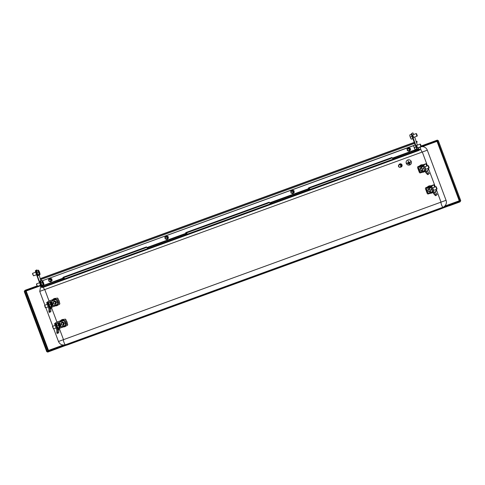 <?xml version="1.0" encoding="UTF-8"?>
<svg xmlns="http://www.w3.org/2000/svg" width="485" height="485" viewBox="0 0 485 485"><rect width="100%" height="100%" fill="white"/><g stroke="black" fill="none" stroke-linecap="round" stroke-linejoin="round"><path stroke-width="0.73" d="M25.323 290.194L36.993 285.944L25.341 290.182L24.632 290.654L24.85 291.242L40.522 285.38M24.632 290.654L37.024 285.992M459.568 201.366L442.714 207.392L441.253 207.986L441.399 208.623L439.937 209.223L67.36 344.944L66.312 345.271L66.087 344.683L67.136 344.356L67.36 344.944M441.18 208.035L67.136 344.356M58.855 347.975L47.615 352.134L47.397 351.546L58.63 347.387L58.855 347.975L66.287 345.211M25.541 290.782L26.16 291.012L25.523 290.824L26.16 291.012L40.655 285.732M25.584 290.976L48.051 351.067L48.391 350.473L47.397 351.546M48.482 350.412L26.16 291.012M24.808 291.127L24.25 291.491L24.947 291.206M48.051 351.067L46.772 351.74L24.25 291.491M47.354 351.528L24.832 291.285M460.708 200.62L459.477 201.402L436.949 141.159L438.252 140.565M460.75 200.729L438.228 140.486L437.531 140.947L460.059 201.19M437.531 140.947L436.949 141.159M437.379 140.086L437.603 140.68L436.912 141.135L436.688 140.547L437.385 140.086L421.229 145.973L437.385 140.086M437.446 141.19L437.603 140.68M436.688 140.547L421.235 146.027M418.385 147.852L426.066 144.96M426.915 144.106L427.139 144.7L436.912 141.135M427.139 144.7L426.091 145.027L425.866 144.439M449.686 205.003L449.904 205.591L459.677 202.033L460.368 201.572L460.192 201.099M441.399 208.623L448.831 205.858M449.904 205.591L448.855 205.919L448.637 205.331M66.087 344.683L58.63 347.387M459.677 202.033L459.459 201.439M421.507 170.35A1.352 1.328 -123.6 0 0 422.071 170.277A1.691 1.661 56.4 0 1 422.053 170.271A1.691 1.661 56.4 0 1 422.035 170.271A1.691 1.661 56.4 0 1 422.011 170.265A1.691 1.661 56.4 0 1 421.986 170.265A1.691 1.661 56.4 0 1 421.877 170.241M429.383 191.405A1.352 1.328 -123.6 0 0 429.94 191.333A1.691 1.661 56.4 0 1 429.922 191.326A1.691 1.661 56.4 0 1 429.789 191.308M429.686 191.284A1.691 1.661 56.4 0 1 429.674 191.278L430.243 191.078M420.962 146.797A5.402 5.299 56.4 0 1 427.315 150.192L446.054 200.305L441.065 202.124M49.052 301.003L44.772 289.551L422.283 152.029A2.698 0.503 -110 0 1 420.95 149.768A2.698 0.503 -110 0 1 420.404 146.997M58.521 341.476L63.505 339.658L59.346 328.539M56.927 322.058L51.477 307.484M444.054 206.622A5.402 5.299 -123.6 0 0 446.054 200.305M53.726 328.781L58.485 341.513C59.916 344.459 62.213 345.532 65.378 344.72A2.698 0.503 -110 0 1 63.996 342.416A2.698 0.503 -110 0 1 63.505 339.658L441.023 202.136M399.313 164.924A1.128 1.103 -123.6 0 0 398.67 166.355A1.128 1.103 -123.6 0 0 400.101 167.034A1.128 1.103 -123.6 0 0 400.749 165.603A1.128 1.103 -123.6 0 0 399.313 164.924M400.216 167.216A1.352 1.328 56.4 0 1 398.997 164.827A1.352 1.328 56.4 0 1 400.925 165.361A1.352 1.328 56.4 0 1 400.216 167.216M400.489 167.083L401.174 166.628A1.352 1.328 -123.6 0 0 399.955 164.239A1.352 1.328 -123.6 0 0 399.682 164.373L398.997 164.827M400.325 167.173A1.685 1.655 -123.6 0 0 401.907 164.754A1.685 1.655 -123.6 0 0 398.852 164.948M401.398 166.882L401.362 166.907A1.685 1.655 -123.6 0 0 399.876 163.9A1.685 1.655 -123.6 0 0 399.513 164.082L399.495 164.094M409.019 164.342L409.752 163.93L409.019 164.342M409.807 164.051L408.97 164.215M407.861 163.833L410.346 162.924L407.861 163.833M407.818 163.694L410.304 162.79M406.818 163.318L410.746 161.735L408.825 162.439L408.049 160.753L408.691 162.481L406.818 163.318M410.753 161.729L408.825 162.439L408.049 160.753M408.691 162.481L406.769 163.184M406.272 163.36A2.698 2.649 -123.6 0 0 410.262 164.706A2.698 2.649 -123.6 0 0 411.256 161.547A2.698 2.649 -123.6 0 0 407.273 160.208A2.698 2.649 -123.6 0 0 406.272 163.36M410.262 164.7A2.698 2.649 -123.6 0 0 410.268 164.7A2.698 2.649 -123.6 0 0 411.268 161.541A2.698 2.649 -123.6 0 0 407.279 160.202L407.273 160.208M429.176 167.81L429.007 168.149L428.552 167.561L428.14 165.621L429.176 167.81L428.437 165.767M424.751 170.702L423.296 171.187M424.702 170.635L423.241 171.169L422.556 170.199A2.249 0.424 70 0 0 423.138 171.114A2.249 0.424 70 0 0 423.229 171.175M423.708 168.556L422.241 169.095L422.556 170.199A2.249 0.424 70 0 1 421.798 168.077L422.241 169.095M426.83 166.07L425.951 163.73L423.841 165.136L424.011 166.076L421.726 166.931L421.798 168.077A2.249 0.424 70 0 1 421.683 167.125L421.707 166.949M44.772 305.253L45.687 307.775M51.313 304.932L51.01 304.101M44.626 305.568L45.311 307.642M52.022 306.581L49.991 307.005L48.991 304.835L48.548 302.773L50.579 302.343M50.549 307.114L48.985 304.816L50.47 304.295L50.028 302.234M49.991 307.005L51.465 306.465L50.47 304.295M51.931 306.453A2.249 0.424 -110 0 1 51.155 305.314A2.249 0.424 -110 0 1 50.434 303.198A2.249 0.424 -110 0 1 50.488 302.222A2.249 0.424 -110 0 1 50.61 302.294A2.249 0.424 -110 0 1 51.264 303.361A2.249 0.424 -110 0 1 51.986 305.477A2.249 0.424 -110 0 1 52.065 306.284A2.249 0.424 -110 0 1 51.931 306.453L51.465 306.465M51.004 304.21L51.392 304.901M421.968 168.695L421.453 168.307A0.673 0.661 -123.6 0 0 420.398 168.756L420.313 169.526A0.673 0.661 -123.6 0 0 421.247 170.229L421.95 169.926A0.673 0.661 -123.6 0 0 422.289 169.592M422.405 169.865A0.897 0.885 56.4 0 1 422.071 170.108L421.368 170.411A0.897 0.885 56.4 0 1 420.125 169.471L420.21 168.701A0.897 0.885 56.4 0 1 421.617 168.101L421.847 168.277M54.52 303.937A0.673 0.661 -123.6 0 0 55.29 303.398L55.417 302.634A0.673 0.661 -123.6 0 0 54.526 301.882L53.805 302.143A0.673 0.661 -123.6 0 0 53.611 303.283L54.205 303.786A0.673 0.661 -123.6 0 0 54.52 303.937M55.29 303.398L55.545 303.416A0.897 0.885 56.4 0 1 54.102 303.931L53.508 303.428A0.897 0.885 56.4 0 1 53.762 301.906L54.484 301.646A0.897 0.885 56.4 0 1 55.672 302.652L55.545 303.416L56.011 303.107M53.574 301.997L54.423 301.44A0.897 0.885 56.4 0 1 54.605 301.343L54.678 301.318M49.834 311.467L49.803 309.018A1.352 1.328 -123.6 0 0 49.712 308.557L50.895 307.866A1.352 1.328 56.4 0 1 50.955 308.248L50.858 311.691L49.088 312.267L48.943 311.461L49.834 311.467L49.973 312.267M50.87 307.793A1.352 1.328 56.4 0 1 50.895 307.866L52.471 306.95L52.047 305.823M48.943 311.461L48.912 309.012A0.449 0.443 -123.6 0 0 48.882 308.86L46.693 302.519L48.791 301.13L56.897 298.111A0.897 0.885 56.4 0 1 58.042 298.651L59.776 303.289A0.897 0.885 56.4 0 1 59.443 304.337L59.297 304.435A0.897 0.885 -123.6 0 0 59.631 303.38L59.776 303.289M46.693 302.519L49.622 300.827L50.137 302.222M47.524 302.222L47.694 303.155L46.863 303.458M49.712 308.557L47.694 303.155M59.297 304.435A0.897 0.885 -123.6 0 1 59.115 304.525L52.471 306.95M58.042 298.651L59.631 303.38M57.897 298.748A0.897 0.885 -123.6 0 0 56.751 298.208L56.897 298.111M50.822 302.549L50.107 300.633L56.751 298.208M50.107 300.633L49.622 300.827M49.961 312.261L49.088 312.267M426.054 169.229L425.193 168.18L425.127 166.688M427.218 170.781L428.316 170.047L427.752 168.61M424.011 166.076L426.03 171.472A0.449 0.443 -123.6 0 0 426.109 171.611L427.267 170.841A0.449 0.443 56.4 0 1 427.188 170.708L426.03 171.472M424.842 170.811L425.2 171.775A1.352 1.328 -123.6 0 0 425.436 172.181L427.024 174.06L427.697 173.491L426.109 171.611M425.206 170.55C425.581 172.83 422.865 167.216 423.199 166.391L423.011 165.44L423.841 165.136M418.112 166.573A0.897 0.885 -123.6 0 0 417.931 166.664L418.076 166.573A0.897 0.885 56.4 0 1 418.258 166.476L425.109 164.045L423.011 165.44M418.258 166.476L425.951 163.73M424.999 171.241L420.477 172.89A0.897 0.885 -123.6 0 1 419.331 172.351L417.597 167.719A0.897 0.885 -123.6 0 1 417.931 166.664M427.267 170.841L429.292 173.509L427.746 174.655L427.024 174.06M428.619 174.079L427.746 174.655M427.697 173.491L428.419 174.085M437.052 188.865L436.882 189.205L436.427 188.617L436.009 186.677L437.052 188.865L436.306 186.822M432.62 191.757L431.171 192.242M432.571 191.69L431.11 192.224L430.425 191.254A2.249 0.424 70 0 0 431.007 192.169A2.249 0.424 70 0 0 431.098 192.236L431.007 192.169M431.583 189.611L430.11 190.15L430.425 191.254A2.249 0.424 70 0 1 429.668 189.132L430.11 190.15M430.977 187.258L430.431 186.47L431.05 187.459L429.601 187.986L429.668 189.132A2.249 0.424 70 0 1 429.552 188.18L429.601 187.986M433.923 190.284L433.069 189.235L433.002 187.75M435.093 191.836L436.185 191.102L435.645 189.659M434.699 187.125L433.826 184.785L431.711 186.191L433.905 192.533A0.449 0.443 -123.6 0 0 433.984 192.666L435.136 191.896A0.449 0.443 56.4 0 1 435.057 191.763L433.905 192.533M431.886 187.131L431.056 187.434L433.075 192.83A1.352 1.328 -123.6 0 0 433.311 193.236L434.893 195.122L435.566 194.546L433.984 192.666M432.711 191.872L431.135 188.047L430.88 186.495L431.711 186.191M425.988 187.628A0.897 0.885 -123.6 0 0 425.806 187.719L425.951 187.628A0.897 0.885 56.4 0 1 426.133 187.531L432.984 185.1L430.88 186.495M426.133 187.531L433.826 184.785M430.043 193.327A3.801 3.728 -123.6 0 0 432.862 192.302L428.346 193.945A0.897 0.885 -123.6 0 1 427.206 193.406L425.472 188.774A0.897 0.885 -123.6 0 1 425.806 187.719M435.136 191.896L437.161 194.564L435.621 195.71L434.893 195.122M436.488 195.134L435.621 195.71M435.566 194.546L436.294 195.14M61.346 323.495A0.673 0.661 -123.6 0 0 61.534 324.429L62.177 324.865A0.673 0.661 -123.6 0 0 63.208 324.368L63.256 323.592A0.673 0.661 -123.6 0 0 62.298 322.937L61.607 323.271A0.673 0.661 -123.6 0 0 61.346 323.495M61.449 324.586A0.897 0.885 56.4 0 1 61.546 323.04L62.232 322.707A0.897 0.885 56.4 0 1 63.517 323.586L63.468 324.362A0.897 0.885 56.4 0 1 62.092 325.029L61.534 324.429M61.443 323.101L62.286 322.543A0.897 0.885 56.4 0 1 62.389 322.483L62.668 322.349M57.703 332.522L57.673 330.073A1.352 1.328 -123.6 0 0 57.588 329.612L58.77 328.921A1.352 1.328 56.4 0 1 58.831 329.309L58.727 332.746L56.957 333.322L56.818 332.516L57.703 332.522L57.848 333.322L56.957 333.322M58.74 328.848A1.352 1.328 56.4 0 1 58.77 328.921L60.34 328.005L59.922 326.878M56.818 332.516L56.787 330.067A0.449 0.443 -123.6 0 0 56.757 329.915L54.569 323.58L56.66 322.185L64.772 319.172A0.897 0.885 56.4 0 1 65.918 319.712L67.645 324.344A0.897 0.885 56.4 0 1 67.312 325.393L67.166 325.49A0.897 0.885 -123.6 0 0 67.5 324.435L67.645 324.344M54.569 323.58L57.491 321.888L58.012 323.277M55.399 323.277L55.569 324.21L54.738 324.513M57.588 329.612L55.569 324.21M67.166 325.49A0.897 0.885 -123.6 0 1 66.985 325.58L60.34 328.005M65.918 319.712L67.5 324.435M65.772 319.803A0.897 0.885 -123.6 0 0 64.626 319.263L64.772 319.172M58.697 323.61L57.982 321.688L64.626 319.263M57.982 321.688L57.491 321.888M429.837 189.75L429.322 189.362A0.673 0.661 -123.6 0 0 428.267 189.811L428.182 190.581A0.673 0.661 -123.6 0 0 429.116 191.284L429.819 190.981A0.673 0.661 -123.6 0 0 430.159 190.647M430.274 190.92A0.897 0.885 56.4 0 1 429.946 191.163L429.243 191.466A0.897 0.885 56.4 0 1 428 190.526L428.085 189.762A0.897 0.885 56.4 0 1 429.492 189.156L429.716 189.332M52.641 326.314L53.562 328.83M58.976 324.792L58.879 325.156M58.873 325.265L59.412 326.138L58.873 324.823M52.495 326.623L53.483 328.842M59.891 327.636L57.86 328.06L56.866 325.89L56.424 323.828L58.455 323.398M58.424 328.169L56.86 325.89L58.339 325.35L57.897 323.289M57.86 328.06L59.34 327.52L58.339 325.35M59.8 327.508A2.249 0.424 -110 0 1 59.024 326.369A2.249 0.424 -110 0 1 58.303 324.253A2.249 0.424 -110 0 1 58.364 323.277A2.249 0.424 -110 0 1 58.485 323.349A2.249 0.424 -110 0 1 59.14 324.416A2.249 0.424 -110 0 1 59.855 326.532A2.249 0.424 -110 0 1 59.94 327.345A2.249 0.424 -110 0 1 59.8 327.508L59.34 327.52M417.306 150.229L418.573 149.768L418.458 149.453M41.413 280.803L40.77 278.645L41.098 278.311L414.251 142.384L41.098 278.311M418.507 149.398L418.852 150.107L419.955 149.489M416.269 142.19L417.203 142.117L416.936 141.402L416.142 141.85M416.263 142.184L417.058 141.741M418.573 149.768L418.858 150.101M420.083 149.829L43.759 286.938M416.506 142.099L416.815 141.881M416.936 141.402L416.088 141.711L416.936 141.402M419.816 149.107L418.749 149.992M419.246 149.428L418.603 149.665M419.943 149.447L419.373 149.768M416.639 145.379L417.561 147.919M412.705 134.854L413.626 137.388M308.872 187.743L391.935 157.486L308.369 188.077L391.935 157.486L393.171 158.874L394.244 158.468L393.062 159.262L413.85 151.678L413.978 152.011L416.821 150.526A0.812 0.794 -123.6 0 0 417.288 149.495L418.658 148.586A0.812 0.794 56.4 0 1 418.355 149.532L416.985 150.441M413.978 152.011L412.517 152.611L412.389 152.272M394.111 158.935L394.238 159.268L412.517 152.611M394.238 159.268L393.208 159.577M186.137 232.454L269.193 202.196L185.634 232.788L269.193 202.196L270.43 203.585L271.509 203.179L270.327 203.973L307.933 190.259L308.06 190.599L310.194 189.471M308.06 190.599L306.599 191.193L306.471 190.86M271.376 203.645L271.497 203.979L306.599 191.193M271.497 203.979L270.472 204.288M63.383 277.171L146.458 246.907L62.892 277.499L146.458 246.907L147.695 248.296L148.768 247.89L147.585 248.684L185.197 234.97L185.319 235.31L187.452 234.182M185.319 235.31L183.857 235.904L183.73 235.571M148.634 248.356L148.762 248.69L183.857 235.904M148.762 248.69L147.731 248.999M41.795 286.132L41.304 286.453A0.449 0.443 -123.6 0 0 41.874 286.726L43.207 286.241L41.668 287.265L42.716 286.938L62.456 279.681L62.583 280.021L64.717 278.893M62.583 280.021L61.122 280.615L60.995 280.281M42.716 286.938L42.844 287.272L61.122 280.615M42.844 287.272L41.813 287.587M43.741 285.356L43.25 285.817A0.449 0.443 56.4 0 1 42.777 285.707M64.456 278.602L62.456 279.681M187.198 233.891L185.197 234.97M309.933 189.18L307.933 190.259M413.85 151.678L416.694 150.186A0.449 0.443 -123.6 0 0 416.954 149.616L411.571 135.212L411.31 133.805L411.644 133.684L417.288 149.495M147.731 248.581L146.585 247.247L144.645 248.156L144.524 247.817M63.662 277.65L64.741 278.893L147.598 248.714L64.747 278.893M270.466 203.87L269.32 202.536L267.387 203.445L267.259 203.106M186.398 232.939L187.483 234.182L270.339 204.003L187.489 234.182M63.747 279.245L63.62 278.911M186.489 234.534L186.361 234.2M393.208 159.159L392.062 157.825L390.128 158.734L390.001 158.395M309.139 188.235L310.218 189.471L393.074 159.292L310.23 189.471M309.224 189.823L309.097 189.489M415.493 151.011L415.366 150.671M418.658 148.586L418.306 147.646M417.361 145.118L414.687 137.006M413.741 134.472L412.88 132.866L411.644 133.684M412.553 132.987L411.31 133.805M41.304 286.453L35.92 272.055L35.587 272.176L40.97 286.574A0.812 0.794 -123.6 0 0 41.934 287.084M39.121 275.08L40.964 280.967M35.587 272.176L35.332 270.769L36.581 269.945M37.315 270.339L36.557 269.951M35.332 270.769L36.569 269.945M35.66 270.648L35.92 272.055M309.418 187.75L309.545 188.089L390.128 158.734M309.545 188.089L308.515 188.398M186.683 232.46L186.804 232.8L267.387 203.445M186.804 232.8L185.779 233.109M63.941 277.171L64.069 277.511L144.645 248.156M64.069 277.511L63.038 277.82M413.76 145.464L42.359 280.754L413.735 145.615A2.249 0.424 70 0 0 413.85 146.573L415.293 149.659L416.797 149.198M422.356 170.126L421.556 170.332M420.962 167.907L421.72 167.701A1.352 1.328 -123.6 0 0 420.744 167.968M422.071 170.277A1.352 1.328 -123.6 0 0 422.344 170.138L421.52 170.344M422.447 169.968L421.75 170.247M421.726 167.731L420.925 167.931L421.726 167.737M420.944 167.919L421.72 167.719M420.986 167.889L421.714 167.683M422.356 170.035L421.908 170.18M421.01 167.877L421.629 167.671M421.035 167.858L421.507 167.671M421.059 167.846L421.435 167.677M422.393 170.011L422.023 170.132M422.411 169.992L422.035 170.126M421.077 170.477A1.576 1.546 -123.6 0 0 422.453 170.338M420.98 170.477A1.576 1.546 -123.6 0 0 422.574 170.241M421.689 167.477A1.576 1.546 -123.6 0 0 420.125 169.604M423.181 166.404L422.665 165.997L418.719 167.434L418.525 167.871L420.022 171.872L419.586 172.005L418.094 168.004L418.797 167.64M420.022 171.872L423.223 171.193M420.707 167.713A1.576 1.546 -123.6 0 0 420.125 169.489L420.313 169.526M423.114 166.185L422.823 166.294L422.69 165.33L418.743 166.767L418.719 167.434M422.69 165.33L422.665 165.997M424.514 170.787L424.69 171.102L420.737 172.539L420.459 172.078M424.472 170.805L424.684 171.102L420.744 172.539M419.586 172.005L418.1 168.004L418.525 167.871M55.581 303.737A1.352 1.328 -123.6 0 0 54.362 301.355A1.352 1.328 -123.6 0 0 53.677 301.931M53.738 301.888L54.12 301.47M53.805 301.846L54.156 301.446M56.102 302.149L55.599 303.64M56.024 302.179L55.551 303.671M53.853 301.846L55.066 301.355L56.042 302.167L55.575 303.652M54.011 301.737L55.09 301.337L56.066 302.161M53.92 301.797L55.435 301.427M53.944 301.785L55.06 301.294M54.035 301.725L54.744 301.276M54.253 301.476L54.672 301.282M53.829 301.858L55.072 301.349L56.048 302.167M53.538 303.458A1.576 1.546 -123.6 0 0 55.69 303.937A1.576 1.546 -123.6 0 0 54.247 301.167A1.576 1.546 -123.6 0 0 53.265 302.361M53.429 303.355A1.576 1.546 -123.6 0 0 55.672 303.95M58.443 303.561L57.2 299.39L58.443 303.561L57.836 303.804L56.345 299.803L55.902 299.597L51.962 301.033L51.762 301.47L53.259 305.471L53.696 305.677L57.642 304.24L57.836 303.804M56.108 299.748L56.994 299.463L56.06 299.894L55.927 298.936L51.98 300.373L51.962 301.033M53.259 305.471L52.829 305.611L51.331 301.609L51.828 301.44M53.95 301.312A1.576 1.546 -123.6 0 0 53.314 302.27M57.642 304.24L58.054 304.616L57.563 303.907M52.077 301.349L51.543 301.531M55.927 298.936L55.902 299.597M53.974 306.144L57.927 304.701L53.974 306.144L53.696 305.677M52.829 305.611L51.343 301.609M51.331 301.609L51.762 301.47M56.345 299.803L56.945 299.56M58.691 303.38L57.206 299.384L56.666 299.554M63.493 324.768L63.444 324.798A1.352 1.328 -123.6 0 0 62.238 322.41A1.352 1.328 -123.6 0 0 61.516 323.052M61.607 323.271L61.971 322.543M61.644 322.968L62.031 322.507M63.893 323.24L63.426 324.72M62.735 322.331L61.728 322.913L62.959 322.392L63.941 323.216L62.941 322.404L61.686 322.937L62.935 322.41L63.911 323.222L63.505 324.665M63.941 323.222L63.468 324.695M62.074 322.561L63.311 322.483M62.068 322.574L62.929 322.349M61.801 322.864L62.62 322.331M61.825 322.846L62.541 322.337M61.48 324.611A1.576 1.546 -123.6 0 0 63.559 324.992M61.371 324.526A1.576 1.546 -123.6 0 0 63.541 325.005A1.576 1.546 -123.6 0 0 62.122 322.222A1.576 1.546 -123.6 0 0 61.128 323.471M66.312 324.617L66.578 324.441L65.075 320.446L66.312 324.617L65.711 324.859L64.214 320.858L63.777 320.652L59.831 322.095L59.637 322.531L61.128 326.532L61.565 326.732L65.511 325.296L65.711 324.859M63.978 320.803L64.869 320.518L63.935 320.955L63.802 319.991L59.855 321.428L59.831 322.095M61.128 326.532L60.698 326.666L59.2 322.664L59.91 322.301M61.819 322.373A1.576 1.546 -123.6 0 0 61.177 323.38M65.511 325.296L65.924 325.678L65.433 324.962M63.802 319.991L63.777 320.652M61.85 327.199L65.79 325.762L61.85 327.199L61.565 326.732M60.698 326.666L59.212 322.664L59.637 322.531M64.214 320.858L64.82 320.615M66.578 324.441L65.081 320.439L64.541 320.615M430.353 191.09A1.352 1.328 -123.6 0 1 430.219 191.193L429.946 191.326A1.352 1.328 -123.6 0 0 430.219 191.193L429.425 191.387M428.861 188.944L429.589 188.738A1.352 1.328 -123.6 0 0 428.613 189.023M429.946 191.326L429.395 191.399M430.316 191.017L429.661 191.284M429.595 188.786L428.813 188.974M428.837 188.962L429.589 188.756M428.879 188.932L429.498 188.726M428.904 188.914L429.383 188.726M428.928 188.901L429.304 188.732M430.298 191.035L429.983 191.151L430.298 191.035M429.819 190.981L430.286 191.048L429.91 191.181M428.946 191.533A1.576 1.546 -123.6 0 0 430.45 191.296M428.855 191.533A1.576 1.546 -123.6 0 0 430.304 191.405M429.558 188.532A1.576 1.546 -123.6 0 0 427.994 190.66M430.541 187.052L426.594 188.489L426.394 188.926L427.891 192.927L427.461 193.06L425.963 189.059L426.467 188.889M427.891 192.927L428.328 193.133L430.995 192.163M428.582 188.768A1.576 1.546 -123.6 0 0 428 190.544M426.594 188.489L426.618 187.822L430.559 186.385M432.39 191.842L432.559 192.157L428.607 193.594L428.328 193.133M432.341 191.86L432.553 192.157L428.613 193.594M427.461 193.06L425.975 189.065M425.963 189.059L426.394 188.926M417.294 135.776L417.124 136.115L416.67 135.521L416.251 133.587L417.294 135.776L416.554 133.733M412.862 138.668L411.413 139.153M412.82 138.601L411.359 139.128L410.674 138.164A2.249 0.424 70 0 0 411.256 139.08A2.249 0.424 70 0 0 411.347 139.14M411.826 136.521L410.358 137.055L410.674 138.164A2.249 0.424 70 0 1 409.916 136.042L410.358 137.055M411.298 134.363L409.843 134.897L409.916 136.042A2.249 0.424 70 0 1 409.801 135.091L409.825 134.915M421.235 146.3L421.059 146.646L420.61 146.052L420.192 144.112L421.235 146.3L420.489 144.257M415.263 145.094L416.773 149.131L415.348 149.683M415.766 147.052L414.293 147.585M415.196 144.906L413.778 145.421L413.85 146.573A2.249 0.424 70 0 0 414.608 148.689A2.249 0.424 70 0 0 415.19 149.604A2.249 0.424 70 0 0 415.281 149.671L415.19 149.604M35.605 272.224L32.689 273.285L32.653 273.673L33.562 275.813L36.551 274.752M32.653 273.322L32.519 273.916L33.562 275.813M39.206 272.861L38.897 271.83M40.019 274.31L39.94 274.777L38.467 275.316L37.763 274.74L36.793 272.394L36.533 270.624L38.545 270.303A2.249 0.424 -110 0 1 38.564 270.321A2.249 0.424 -110 0 1 39.376 271.764A2.249 0.424 -110 0 1 39.994 273.825A2.249 0.424 -110 0 1 40.019 274.31A2.249 0.424 -110 0 1 39.776 274.425L39.236 274.207L38.273 271.861L36.793 272.394M38.473 275.31L37.757 274.74L39.236 274.207M39.94 274.777L39.776 274.425A2.249 0.424 -110 0 1 38.939 272.964A2.249 0.424 -110 0 1 38.327 270.903L38.006 270.084M38.273 271.861L38.327 270.903A2.249 0.424 -110 0 1 38.545 270.303M38.982 271.8L39.182 272.788M39.54 282.749L36.63 283.81L36.587 284.204L37.497 286.338L40.485 285.277M36.593 283.852L36.454 284.44L37.497 286.338M43.141 283.385L42.832 282.355M63.802 277.82L42.401 285.841L41.698 285.271L40.467 281.148L42.48 280.833A2.249 0.424 -110 0 1 42.498 280.845A2.249 0.424 -110 0 1 43.317 282.288A2.249 0.424 -110 0 1 43.929 284.349A2.249 0.424 -110 0 1 43.953 284.84A2.249 0.424 -110 0 1 43.711 284.95L43.177 284.731L42.207 282.385L40.734 282.925M42.413 285.841L41.698 285.277L43.177 284.731M43.88 285.307L43.711 284.95A2.249 0.424 -110 0 1 42.874 283.495A2.249 0.424 -110 0 1 42.262 281.433L41.94 280.615M42.207 282.385L42.262 281.433A2.249 0.424 -110 0 1 42.48 280.833M42.935 282.355L43.123 283.313M49.676 279.481A0.897 0.885 -123.6 0 0 49.033 280.694A0.897 0.885 -123.6 0 0 50.355 281.106A0.897 0.885 -123.6 0 0 49.676 279.481M51.604 278.911L51.962 280.688L50.779 281.761L52.119 280.585L51.762 278.808L49.9 278.311L51.762 278.808M49.143 279.809A1.134 1.109 56.4 0 1 51.319 279.906A1.134 1.109 56.4 0 1 50.082 281.227M51.592 279.851A1.419 1.388 56.4 0 1 50.507 281.5A1.419 1.388 56.4 0 1 48.852 280.372A1.419 1.388 56.4 0 1 49.943 278.729A1.419 1.388 56.4 0 1 51.592 279.851M50.622 281.864L48.918 281.27L48.718 280.391L48.555 279.487L49.9 278.311M291.831 191.266A0.897 0.885 -123.6 0 0 291.194 192.478A0.897 0.885 -123.6 0 0 292.51 192.897A0.897 0.885 -123.6 0 0 291.831 191.266M293.758 190.702L294.116 192.478L292.934 193.551L294.274 192.375L293.916 190.593L292.055 190.102L293.916 190.593M291.297 191.599A1.134 1.109 56.4 0 1 293.473 191.696A1.134 1.109 56.4 0 1 292.237 193.018M293.746 191.642A1.419 1.388 56.4 0 1 292.661 193.291A1.419 1.388 56.4 0 1 291.006 192.163A1.419 1.388 56.4 0 1 292.097 190.52A1.419 1.388 56.4 0 1 293.746 191.642M292.776 193.654L291.073 193.054L290.873 192.181L290.709 191.278L292.055 190.102M167.901 236.547L168.265 238.323L167.083 239.396L168.422 238.22L168.059 236.444L166.197 235.946L168.059 236.444M165.446 237.444A1.134 1.109 56.4 0 1 167.616 237.541A1.134 1.109 56.4 0 1 166.385 238.862M167.895 237.486A1.419 1.388 56.4 0 1 166.804 239.135A1.419 1.388 56.4 0 1 165.155 238.008A1.419 1.388 56.4 0 1 166.24 236.365A1.419 1.388 56.4 0 1 167.895 237.486M166.925 239.499L165.221 238.899L165.015 238.026L164.858 237.123L166.197 235.946M165.979 237.11A0.897 0.885 -123.6 0 0 165.337 238.323A0.897 0.885 -123.6 0 0 166.652 238.741A0.897 0.885 -123.6 0 0 165.979 237.11M408.134 148.901A0.897 0.885 -123.6 0 0 407.491 150.114A0.897 0.885 -123.6 0 0 408.807 150.532A0.897 0.885 -123.6 0 0 408.134 148.901M410.055 148.331L410.419 150.114L409.079 151.29L410.577 150.004L410.419 149.101L410.213 148.228L408.352 147.737L410.213 148.228M407.6 149.234A1.134 1.109 56.4 0 1 409.77 149.331A1.134 1.109 56.4 0 1 408.54 150.647M410.049 149.277A1.419 1.388 56.4 0 1 408.958 150.92A1.419 1.388 56.4 0 1 407.309 149.798A1.419 1.388 56.4 0 1 408.394 148.149A1.419 1.388 56.4 0 1 410.049 149.277M409.079 151.29L407.376 150.689L407.17 149.816L407.012 148.913L408.352 147.737M430.795 185.834A3.801 3.728 -123.6 0 0 427.358 187.089M63.28 326.932A3.801 3.728 -123.6 0 0 66.099 325.908M67.221 323.21A3.801 3.728 -123.6 0 0 66.293 320.724M64.032 319.439A3.801 3.728 -123.6 0 0 60.595 320.688M422.168 172.272A3.801 3.728 -123.6 0 0 424.993 171.247M422.92 164.779A3.801 3.728 -123.6 0 0 419.489 166.034M55.411 305.877A3.801 3.728 -123.6 0 0 58.23 304.847M59.352 302.155A3.801 3.728 -123.6 0 0 58.418 299.663M56.163 298.384A3.801 3.728 -123.6 0 0 52.726 299.633M34.405 287.09L34.623 287.684M439.937 209.223L439.713 208.635M57.388 348.576L57.169 347.987M459.253 200.808L444.709 206.107M63.317 345.041L48.391 350.473M422.477 146.646L437.021 141.347M48.088 351.085L459.416 201.251M60.164 346.745L60.389 347.333M58.703 347.339L58.927 347.927M65.154 344.926L65.372 345.514M442.714 207.392L442.932 207.98M441.253 207.986L441.471 208.574M447.697 205.573L447.916 206.161M35.938 286.447L36.157 287.035M35.866 286.496L36.084 287.084M424.933 144.682L425.151 145.27M422.332 152.011L427.315 150.192M40.74 285.956L39.746 291.4L44.759 289.551A2.698 0.503 -110 0 1 44.747 289.557A2.698 0.503 -110 0 1 43.317 287.102M442.938 207.186A2.698 0.503 -110 0 1 441.605 204.997A2.698 0.503 -110 0 1 441.029 202.16L436.27 189.429M48.251 302.64L48.573 304.986L50.04 307.545M48.985 304.816L48.918 302.634L48.367 302.355C47.979 301.973 48.039 302.846 48.567 304.968C49.391 307.047 49.973 307.951 50.313 307.684L50.567 307.108M421.453 168.307L421.78 167.998M55.417 302.634L56.078 302.385M53.805 302.143L54.605 301.343M54.526 301.882L54.95 301.337M51.798 306.659L51.98 307.144M49.803 309.018L50.955 308.248M425.933 163.748L426.806 166.082M431.068 187.446C430.741 188.271 433.457 193.885 433.081 191.605M433.808 184.803L434.681 187.137M435.627 189.665L436.167 191.12M61.546 323.04L62.389 322.483M62.298 322.937L62.717 322.386M63.256 323.592L63.978 323.283M63.208 324.368L63.917 324.065M59.673 327.714L59.855 328.2M57.673 330.073L58.831 329.309M429.322 189.362L429.649 189.053M56.127 323.695L56.448 326.041L57.909 328.6M56.86 325.89L56.794 323.695M414.614 143.36L40.922 279.487M414.317 142.572L40.77 278.645M43.917 287.065L418.973 150.447M43.759 285.623L64.123 278.208M147.331 247.896L186.864 233.497M270.072 203.185L309.6 188.786M392.808 158.474L416.973 149.671M41.874 286.726L43.25 285.817M147.719 248.575L64.644 278.833M270.46 203.864L187.386 234.122M393.196 159.153L310.127 189.411M411.898 135.091L411.571 135.212M391.462 157.801L391.589 158.134M268.72 202.512L268.848 202.845M145.985 247.223L146.112 247.556M416.809 149.228L392.492 158.092M309.278 188.398L269.751 202.803M186.543 233.109L147.016 247.514M422.562 165.415L418.616 166.852M55.799 299.021L51.853 300.457M63.674 320.076L59.728 321.513M430.431 186.47L426.491 187.907M411.316 134.357L412.838 138.607M37.381 274.959L37.988 275.565M37.757 274.74L36.739 270.545M36.199 270.666L37.345 274.892M41.316 285.483L41.922 286.095M41.698 285.277L40.673 281.076M40.752 281.864C39.515 279.233 40.225 284.034 41.28 285.423M460.75 200.669L438.258 140.517M422.314 152.017L427.455 165.846M428.4 168.374L435.324 186.901M44.747 289.557L422.283 152.029M52.78 326.253L45.851 307.726M44.905 305.198L39.746 291.4M424.842 166.798L428.085 165.615M425.769 169.332L429.007 168.149M48.148 306.89L45.663 307.793M47.203 304.362L44.741 305.259M44.571 305.598L44.705 305.295M420.598 168.065L420.968 167.816M428.316 170.047L427.776 168.598M432.717 187.853L435.954 186.67M433.638 190.387L436.882 189.205M428.467 189.12L428.843 188.871M58.443 328.163L58.182 328.739C57.848 329.006 57.266 328.103 56.436 326.023C55.914 323.901 55.848 323.028 56.242 323.41L56.812 323.683M56.017 327.945L53.538 328.848M55.072 325.417L52.616 326.314M52.441 326.654L52.574 326.35M62.892 277.499L63.02 277.838M147.585 248.684L147.713 249.017M185.634 232.788L185.761 233.127M270.327 203.973L270.454 204.306M308.369 188.077L308.496 188.416M393.062 159.262L393.189 159.595M41.795 287.605L41.668 287.265M412.856 138.649L411.298 134.266M412.505 134.927L416.203 133.581M413.426 137.461L417.124 136.115M416.791 149.18L415.251 145.057M416.439 145.451L420.137 144.106M417.367 147.992L421.059 146.646M38.515 275.298L38.26 275.71L37.357 274.928C36.139 272.146 35.793 270.63 36.32 270.381L36.775 270.533M42.45 285.829L42.195 286.235L41.292 285.459C40.073 282.676 39.728 281.161 40.255 280.906L40.716 281.058M50.082 279.13L49.355 279.609M51.077 280.627L50.355 281.106M292.237 190.92L291.509 191.399M293.231 192.418L292.51 192.897M166.379 236.765L165.658 237.244M167.373 238.262L166.652 238.741M408.534 148.549L407.812 149.028M409.528 150.053L408.807 150.532"/></g></svg>
